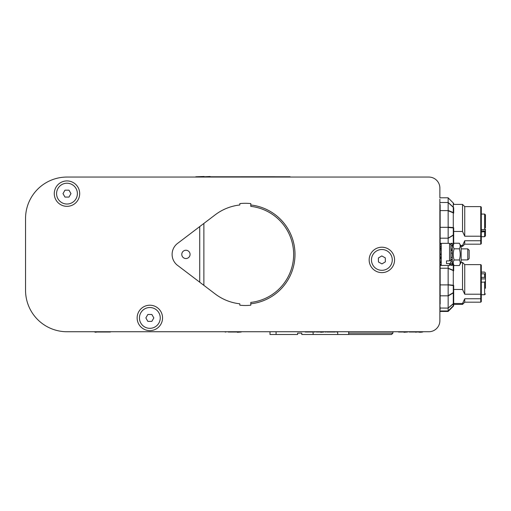 <?xml version="1.0" encoding="UTF-8"?>
<svg xmlns="http://www.w3.org/2000/svg" width="511" height="511" viewBox="0 0 511 511"><rect width="100%" height="100%" fill="white"/><g stroke="black" fill="none" stroke-linecap="round" stroke-linejoin="round"><path stroke-width="0.77" d="M276.081 331.735L276.081 334.501L270 334.501L270 331.735L66.979 331.735L428.825 331.735L392.921 331.735L392.921 333.115L348.681 333.115L348.681 334.501L348.681 332.009L348.681 334.501L391.535 334.501L392.921 333.115M440.15 309.64L439.875 304.115L439.875 320.684A11.05 11.05 0 0 1 428.825 331.735L66.979 331.735A41.429 41.429 0 0 1 25.55 290.305L25.55 218.484A41.429 41.429 0 0 1 66.979 177.055L428.825 177.055A11.05 11.05 0 0 1 439.875 188.105L439.875 197.795L448.147 197.795L448.16 227.484L453.283 227.919L453.283 234.964A1.38 0.798 59.5 0 1 453.283 235.252L453.283 244.692M439.875 320.684L439.875 199.149M381.87 272.625A12.705 12.705 0 0 1 370.865 253.565A12.705 12.705 0 0 1 392.87 253.565A12.705 12.705 0 0 1 381.87 272.625M66.979 206.335A12.705 12.705 0 0 1 55.98 187.275A12.705 12.705 0 0 1 77.985 187.275A12.705 12.705 0 0 1 66.979 206.335M149.844 330.63A12.705 12.705 0 0 1 138.845 311.569A12.705 12.705 0 0 1 160.85 311.569A12.705 12.705 0 0 1 149.844 330.63M276.081 334.501L297.626 334.501L297.626 333.115L301.765 333.115L301.765 334.501L348.681 334.501M337.714 332.009L337.714 334.501M250.792 206.367A48.341 48.341 0 0 1 250.792 302.423L250.792 305.201A51.1 51.1 0 0 1 239.825 305.201L239.825 303.809A49.72 49.72 0 0 1 215.227 293.985L199.731 282.206L199.731 226.584L215.227 214.805A49.72 49.72 0 0 1 239.825 204.981L239.825 203.589A51.1 51.1 0 0 1 250.792 203.589L250.792 206.367M250.792 303.809A49.72 49.72 0 0 0 250.792 204.981M203.876 223.435L203.876 285.355M199.731 282.206L178.192 265.841A13.81 13.81 0 0 1 178.192 242.949L199.731 226.584M190.066 254.395A4.145 4.145 0 0 1 183.851 257.985A4.145 4.145 0 0 1 183.851 250.805A4.145 4.145 0 0 1 190.066 254.395M147.851 321.381L145.859 317.925L147.851 314.469L151.844 314.469L153.837 317.925L151.844 321.381L147.851 321.381M140.838 323.124A10.399 10.399 0 0 1 149.844 307.526A10.399 10.399 0 0 1 158.851 323.124A10.399 10.399 0 0 1 140.838 323.124M64.986 197.08L62.994 193.631L64.986 190.175L68.979 190.175L70.972 193.631L68.979 197.08L64.986 197.08M57.979 198.83A10.399 10.399 0 0 1 66.979 183.225A10.399 10.399 0 0 1 75.986 198.83A10.399 10.399 0 0 1 57.979 198.83M467.769 250.179L467.769 259.92L469.155 258.54L469.155 250.249L467.769 248.87L467.769 250.179M440.15 246.379L441.255 246.379L441.255 244.079L440.15 244.079M440.15 254.101L441.255 254.101L441.255 249.898L440.15 249.898M440.15 261.996L441.255 261.996L441.255 258.355L440.15 258.355M440.15 243.351L441.255 243.351M440.15 265.439L441.255 265.439L441.255 243.345L449.539 243.345L449.539 260.897L450.926 259.882L450.926 257.416L452.305 257.416L452.305 259.409L450.926 259.409M440.15 264.487L441.255 264.487L441.255 265.439L449.539 265.445L449.539 263.574L446.505 263.574L446.505 260.897L449.539 260.897M452.305 245.734L450.926 245.734L450.926 243.766L452.305 243.766L452.305 250.103L450.926 250.103L450.926 249.017L452.305 249.017M450.926 250.543L452.305 250.543L452.305 253.098L450.926 253.117L450.926 257.416M452.305 250.543L452.305 250.103M452.305 259.869L452.305 261.249L450.926 261.249L450.926 259.882L452.305 259.869L452.305 259.409M450.926 265.369L452.305 265.445L450.926 265.369L450.926 264.046L452.305 264.046L452.305 265.369M450.926 261.249L450.926 264.046L449.539 265.445M449.539 243.345L450.926 244.731L450.926 253.117L452.305 253.098L452.305 257.416M452.305 243.766L452.305 243.345L450.926 243.345L450.926 243.766M452.305 261.249L452.305 264.046M385.288 257.863L385.358 261.849L381.941 263.906L378.453 261.977L378.383 257.991L381.794 255.934L385.288 257.863M392.269 259.729A10.399 10.399 0 0 1 376.837 269.022A10.399 10.399 0 0 1 376.505 251.01A10.399 10.399 0 0 1 392.269 259.729M450.926 262.565L449.539 263.574M459.325 243.23L461.146 246.385L461.146 262.405L459.325 265.56C460.488 263.695 460.488 261.836 459.325 259.978C460.488 256.254 460.488 252.536 459.325 248.812C460.488 246.954 460.488 245.095 459.325 243.23L454.126 243.23C452.963 245.095 452.963 246.954 454.126 248.812C452.963 252.536 452.963 256.254 454.126 259.978C452.963 261.836 452.963 263.695 454.126 265.56L452.305 262.405M454.126 248.812L459.325 248.812M454.126 259.978L459.325 259.978M454.126 265.56L459.325 265.56M439.875 311.455L448.147 311.455L453.283 306.281L448.16 311.442L448.147 310.975L453.289 305.789L448.16 310.963L448.16 308.107L453.283 303.879L453.283 306.281A1.38 1.38 0 0 0 453.685 305.31L453.685 304.39L453.685 305.31A1.38 1.38 180 0 1 453.283 306.281M453.685 304.818A1.38 1.373 180 0 1 453.283 305.789A1.38 1.38 0 0 0 453.685 304.818L453.685 292.247A1.38 0.568 180 0 1 453.283 292.65L448.16 295.671L448.147 310.509M453.289 202.976L453.283 203.001A1.38 1.329 0 0 1 453.685 203.946L453.685 204.4L453.685 203.946A1.38 1.373 -0 0 0 453.283 202.969L453.289 202.976A1.38 1.38 0 0 1 453.685 203.946M440.15 238.196L448.147 238.196L448.16 243.345M462.525 231.47L464.735 236.21L464.735 206.61L462.525 204.4L462.525 231.47L453.685 231.47L453.685 243.99L453.685 227.81A1.38 0.339 180 0 0 453.283 227.574A1.38 0.984 93.9 0 1 453.283 227.919L453.685 227.81M448.16 238.305L453.283 235.252A1.38 0.99 0 0 0 453.685 234.549A1.38 0.588 180 0 1 453.283 234.964L448.147 238.196M448.16 227.484L448.16 238.056M440.15 227.325L448.147 227.325M440.15 210.602L448.147 210.602M448.16 210.756L453.283 212.863A1.38 0.894 -67.1 0 0 453.283 212.544L448.16 210.462M440.15 202.497L448.147 202.497M448.16 202.586L453.283 207.294L453.283 212.544A1.38 0.786 180 0 1 453.685 213.1L453.685 208.079A1.38 1.329 180 0 0 453.283 207.14A1.38 0.434 132.4 0 1 453.283 207.294A1.38 1.111 0 0 1 453.685 208.079M440.15 308.031L448.16 308.107M439.875 310.975L448.147 310.975M453.685 303.253L453.685 302.991A1.38 0.977 180 0 1 453.283 303.681A1.38 0.562 50.1 0 1 453.283 303.879A1.38 1.258 0 0 0 453.685 302.991L453.685 289.475L462.525 289.475L462.525 262.405L460.168 262.405M440.15 284.895L448.147 284.895L453.283 285.572L453.283 292.65A1.38 0.811 60 0 1 453.283 292.937L453.283 303.681L448.147 308.031M448.16 285.055L448.16 295.671M440.15 295.818L448.147 295.818M448.16 295.926L453.283 292.937A1.38 0.977 0 0 0 453.685 292.247L453.685 285.477A1.38 0.358 180 0 0 453.283 285.227A1.38 0.984 94.8 0 1 453.283 285.572L453.685 285.477M440.15 268.243L448.147 268.243L448.147 284.895M448.16 268.39L453.283 270.575A1.38 0.358 0 0 1 453.685 270.83A1.38 0.805 180 0 0 453.283 270.262A1.38 0.888 113.6 0 1 453.283 270.575L453.283 285.227L448.16 284.742M452.305 264.187L453.283 265.088L453.283 270.262L448.147 268.243M448.16 265.445L448.16 268.109M453.685 270.83L453.685 265.886A1.38 1.335 180 0 0 453.283 264.941A1.38 0.422 132.6 0 1 453.283 265.088A1.38 1.124 0 0 1 453.685 265.886M274.912 176.78L290.101 176.78M211.005 176.749L210.066 176.749M204.1 176.78L210.066 176.499M195.809 176.78L204.1 176.499M231.355 176.78L206.38 176.78M274.912 176.749L231.56 176.78M462.525 289.475L464.735 294.215L480.755 294.215L480.755 264.615L481.305 265.171L481.305 301.631L480.755 302.18L464.735 302.18L462.525 304.39L462.525 303.489L453.685 303.489M464.735 302.18L464.735 298.756L462.525 303.489M480.755 302.18L480.755 298.756L464.735 298.756M464.735 294.215L464.735 264.615L462.525 262.405M480.755 294.215L480.755 298.756M485.45 288.281L485.45 277.946L484.62 277.345L484.62 273.826L485.45 274.426L485.45 277.946M485.45 286.837L485.45 287.891M485.45 281.74L485.45 285.936M485.45 277.134L485.45 278.904L481.305 278.904M481.305 272.139L484.62 272.139L485.45 272.9L485.45 275.391M481.305 282.155L484.62 282.155L485.45 281.152M481.305 273.826L484.62 273.826M481.305 277.345L484.62 277.345M464.735 236.21L480.755 236.21L480.755 206.61L481.305 207.159L481.305 243.626L480.755 244.175L464.735 244.175L462.525 246.385L462.525 245.484L460.622 245.484M480.755 244.175L480.755 240.745L464.735 240.745L462.525 245.484M464.735 244.175L464.735 240.745M480.755 236.21L480.755 240.745M485.45 220.899L485.45 222.853M481.305 231.968L485.45 231.572L485.45 229.145L484.62 229.541L484.62 214.071L485.45 214.895L485.45 220.509M485.45 227.932L485.45 214.895M485.45 234.645L485.45 231.655M485.45 231.572L485.45 235.648M481.305 230.953L485.45 230.953M481.305 229.541L484.62 229.541M110.414 332.009L96.125 332.009M228.238 332.009L237.519 332.009M225.127 332.009L225.951 332.009M94.676 332.009L96.036 332.291M237.353 332.291L241.237 332.009M415.833 332.009L409.119 332.009M416.637 332.009L415.833 332.291M407.695 332.009L403.805 332.291M398.535 332.009L402.968 332.009M419.218 332.009L416.855 332.009M420.368 332.009L419.218 332.291M422.731 332.009L420.368 332.291M337.42 332.009L336.538 332.009M312.968 332.009L309.436 332.009M308.823 332.009L305.291 332.009M315.057 332.009L314.169 332.009M319.797 332.009L316.264 332.009M323.91 332.009L320.621 332.291M331.524 332.009L326.899 332.009M326.031 332.009L325.149 332.009M335.299 332.009L331.895 332.009M382.496 331.735L299.631 331.735M440.15 304.115L440.15 204.675M313.115 332.009L313.115 334.501M441.255 247.995L440.15 247.995M440.15 248.455L441.255 248.455M441.255 257.135L440.15 257.135M440.15 257.557L441.255 257.557M441.255 254.165L440.15 254.165M440.15 254.491L441.255 254.491M441.255 262.022L440.15 262.022M440.15 262.45L441.255 262.45M448.16 197.84L453.283 203.001L453.283 207.14L448.16 202.452M453.685 213.1A1.38 0.339 0 0 0 453.283 212.863L453.283 227.574L448.16 227.171M453.283 264.098L453.283 264.941L452.305 264.04M485.45 293.895L484.62 294.726L484.62 282.155M484.62 272.139L485.45 272.9M485.45 235.89L484.62 236.714L484.62 231.968M461.146 259.92L467.769 259.92M461.146 248.87L467.769 248.87M452.305 246.385L454.126 243.23M462.525 304.39L453.685 304.39M480.755 264.615L464.735 264.615M484.62 272.076L481.305 272.076M484.62 294.726L481.305 294.726M462.525 204.4L453.283 204.4M462.525 246.385L460.168 246.385M480.755 206.61L464.735 206.61M484.62 236.714L481.305 236.714M484.62 214.071L481.305 214.071"/></g></svg>
